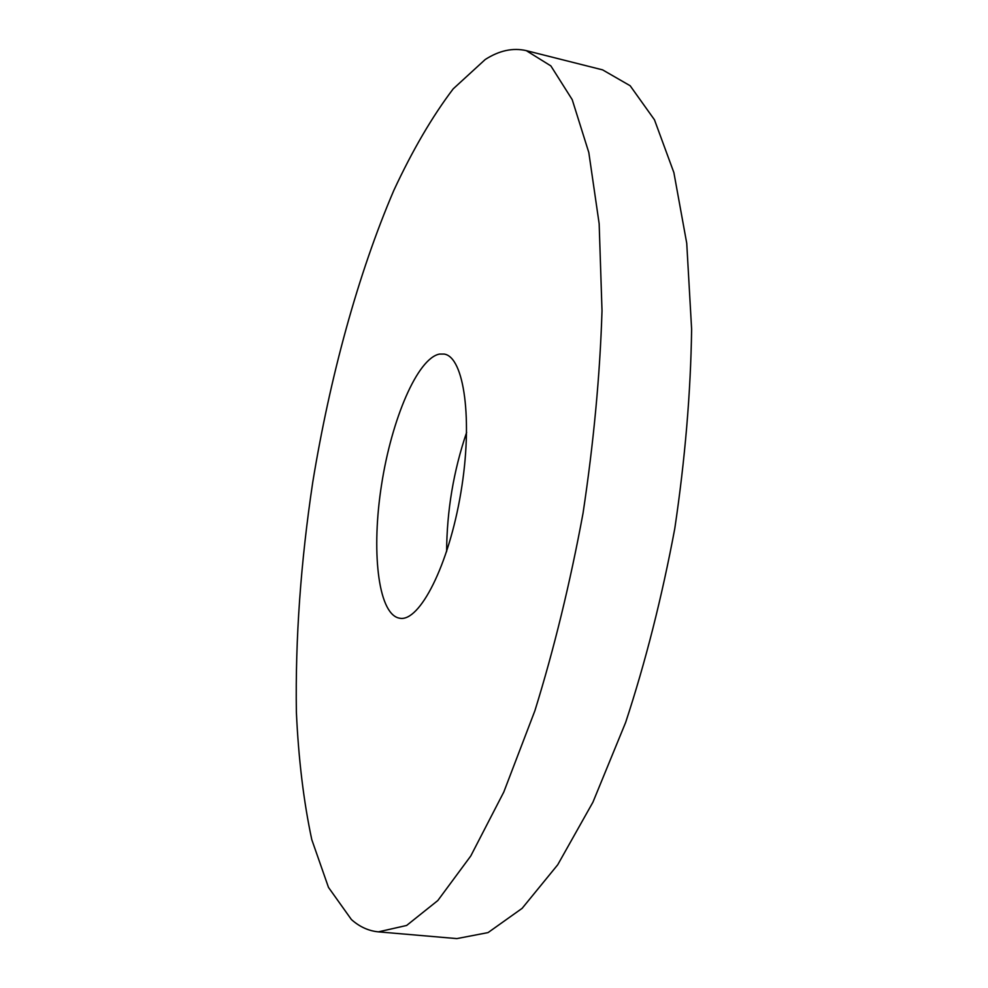 <?xml version="1.0" encoding="UTF-8"?>
<svg xmlns="http://www.w3.org/2000/svg" width="988" height="988" viewBox="0 0 988 988"><rect width="100%" height="100%" fill="white"/><g stroke="black" fill="none" stroke-linecap="round" stroke-linejoin="round"><path stroke-width="1.48" d="M398.337 617.932L399.745 618.229C419.567 622.304 448.774 565.383 460.853 492.679C473.178 420.024 464.15 356.68 444.081 354.062L439.401 354.087C417.344 358.545 391.693 419.208 381.603 484.466C371.266 549.711 377.762 612.066 398.337 617.932M485.231 59.502L453.208 88.846C432.275 116.461 412.49 150.287 393.854 190.338C357.903 274.207 329.967 377.157 312.739 482.292C300.735 562.197 295.276 638.779 296.375 712.064C298.512 759.019 303.649 801.552 311.788 839.652L328.485 887.397L351.407 919.544C359.558 926.806 368.549 930.918 378.392 931.857L406.611 925.472L437.82 900.537L470.77 855.979L503.794 792.043L534.903 710.705C554.058 648.968 570.113 583.13 583.044 513.192C593.652 442.846 599.975 375.378 602.013 310.775L599.16 223.733L588.811 152.523L572.213 99.64L550.859 65.9L526.271 50.635C512.933 47.56 499.261 50.512 485.231 59.502M378.392 931.857L456.839 938.6L488.047 932.598L522.133 908.343L557.714 864.784L592.936 802.182L625.639 722.463C645.547 661.923 661.923 597.295 674.779 528.58C685.067 459.432 690.674 393.002 691.625 329.276L686.734 243.258L673.878 172.579L654.464 119.795L630.159 85.746L602.618 69.876L526.271 50.635M466.645 432.312C453.529 471.004 446.86 510.784 446.613 551.637"/></g></svg>
